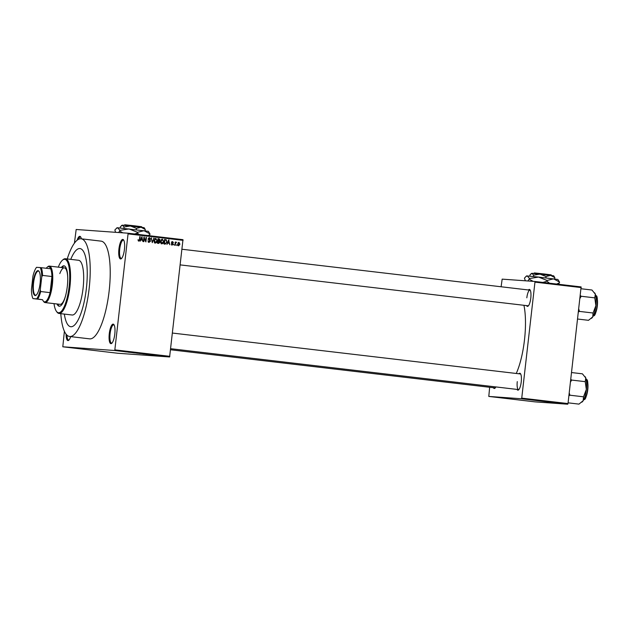 <?xml version="1.0" encoding="UTF-8"?>
<svg xmlns="http://www.w3.org/2000/svg" width="629" height="629" viewBox="0 0 629 629"><rect width="100%" height="100%" fill="white"/><g stroke="black" fill="none" stroke-linecap="round" stroke-linejoin="round"><path stroke-width="0.94" d="M124.44 249.375A9.836 2.76 96.7 0 1 121.389 258.621A9.836 2.76 96.7 0 1 118.928 248.982A9.836 2.76 96.7 0 1 123.583 239.932A9.836 2.76 96.7 0 1 124.44 249.375M123.827 240.333A9.183 2.571 -83.3 0 0 123.386 240.136A9.183 2.571 -83.3 0 0 119.738 249.068A9.183 2.571 -83.3 0 0 121.24 258.37A9.183 2.571 -83.3 0 0 121.719 258.275M114.793 334.093A9.836 2.76 96.7 0 1 111.734 343.332A9.836 2.76 96.7 0 1 109.281 333.692A9.836 2.76 96.7 0 1 113.935 324.643A9.836 2.76 96.7 0 1 114.793 334.093M114.171 325.051A9.183 2.571 -83.3 0 0 113.731 324.847A9.183 2.571 -83.3 0 0 110.091 333.779A9.183 2.571 -83.3 0 0 111.585 343.088A9.183 2.571 -83.3 0 0 112.064 342.994M70.668 336.625A9.836 2.76 96.7 0 1 68.765 340.25A9.836 2.76 96.7 0 1 66.1 334.196M66.941 335.131A9.183 2.571 -83.3 0 0 68.624 340.006A9.183 2.571 -83.3 0 0 69.096 339.912M495.88 386.921A8.523 2.39 96.7 0 1 494.984 388.187A8.523 2.39 96.7 0 1 493.403 387.716M170.616 349.771L494.944 387.896A7.87 2.209 -83.3 0 0 495.314 387.834M528.407 289.977A8.523 2.39 96.7 0 1 530.05 289.883A8.523 2.39 96.7 0 1 530.79 298.067A8.523 2.39 96.7 0 1 528.14 306.079A8.523 2.39 96.7 0 1 526.567 305.608M180.287 264.903L528.108 305.788A7.87 2.209 -83.3 0 0 528.47 305.725M518.862 373.775A8.523 2.39 96.7 0 1 520.498 373.681A8.523 2.39 96.7 0 1 521.237 381.874A8.523 2.39 96.7 0 1 518.595 389.878A8.523 2.39 96.7 0 1 517.022 389.414M517.274 381.614A7.87 2.209 -83.3 0 0 518.563 389.595A7.87 2.209 -83.3 0 0 518.925 389.532M60.801 313.667A49.196 13.791 -83.3 0 0 69.622 336.499A49.196 13.791 -83.3 0 0 89.137 288.632A49.196 13.791 -83.3 0 0 81.11 238.784A49.196 13.791 -83.3 0 0 67.232 258.951M69.622 336.499L89.633 338.85A49.196 13.791 -83.3 0 0 109.147 290.983A49.196 13.791 -83.3 0 0 101.12 241.143L81.11 238.784M516.267 373.469A45.257 12.69 -83.3 0 0 524.492 339.864A45.257 12.69 -83.3 0 0 523.933 305.301M64.323 314.083A39.352 11.031 -83.3 0 0 70.77 326.726A39.352 11.031 -83.3 0 0 86.385 288.436A39.352 11.031 -83.3 0 0 79.962 248.557A39.352 11.031 -83.3 0 0 70.755 259.36A39.352 11.031 -83.3 0 1 79.962 248.557L79.962 248.557A39.352 11.031 -83.3 0 1 86.385 288.436A39.352 11.031 -83.3 0 1 70.77 326.726A39.352 11.031 -83.3 0 1 64.323 314.083M74.426 243.156L76.172 229.491L127.946 233.202L182.976 239.673L169.61 356.965L114.588 350.502L114.84 349.866L169.869 356.329M162.911 356.25L162.29 356.163M163.878 356.329L164.515 356.423M159.656 355.872L161.409 356.038L159.656 355.872M156.519 355.503L155.85 355.416M156.267 355.464L156.707 355.487M157.006 355.534L156.306 355.448M157.47 355.574L158.123 355.66M157.179 355.558L157.785 355.637M149.458 354.677L151.613 354.898L149.458 354.677M142.987 353.915L145.047 354.111L142.987 353.907M144.277 354.009L145.047 354.103M136.603 353.168L139.135 353.404L136.603 353.152M128.112 352.169L131.5 352.507L128.112 352.169M64.386 331.271L62.806 346.791L117.827 353.254L169.61 356.965M62.806 346.791L114.588 350.502M124.778 351.776L127.27 352.012L124.778 351.776M133.387 352.79L135.455 352.987L133.387 352.79M132.923 352.712L133.576 352.806M134.606 352.9L133.151 352.712M135.038 352.94L134.496 352.861M151.605 354.929L154.105 355.165L151.605 354.929M158.524 355.739L158.123 355.692L158.524 355.739M161.252 356.061L160.851 356.014L161.252 356.061M165.002 356.501L164.601 356.454L165.002 356.501M177.032 244.909L176.961 245.562L176.631 244.878M175.562 243.651L175.365 245.373L175.349 242.008L175.688 242.59L176.584 242.275L175.161 243.627M174.304 244.587L174.233 245.239L173.903 244.563M173.321 244.107L172.236 245.066L171.387 243.887L172.322 244.595L172.912 244.146L171.607 242.472L172.613 241.63L173.431 242.684L172.574 242.102L172.016 242.448L172.92 244.076M171.497 244.524L172.912 244.146M172.574 242.102L171.615 242.417M167.817 243.108L166.897 244.382L168.627 239.956L169.799 244.72L169.193 243.266L167.408 243.077M161.889 243.848L160.827 242.998L160.615 241.387L162.424 239.169L163.689 241.693L163.108 243.289L161.944 243.855M155.355 243.085L154.294 242.228L154.074 240.624L155.89 238.399L157.156 240.923L156.574 242.519L155.41 243.085M138.757 241.127L138.065 239.61L138.844 240.6L139.308 240.309L139.787 236.567L140.188 236.614L139.835 239.712L138.812 241.135M183.086 240.341L128.057 233.87L114.84 349.866M140.982 239.948L140.07 241.222L141.8 236.803L142.964 241.567L142.358 240.113L140.574 239.924M144.238 238.014L143.821 241.662L143.42 241.615L143.939 237.054L145.629 240.962L146.046 237.306L146.439 237.353L145.92 241.913L143.837 237.982M148.106 241.646L149.207 241.819L150.103 241.135L148.295 238.776L149.568 237.66L150.614 239.162L149.521 238.194L148.766 239.319L150.017 240.011L150.496 241.166L149.112 242.346L147.964 240.655L149.27 241.827L148.578 241.772M149.521 238.194L148.507 238.147M154.074 238.249L152.304 242.66L151.259 237.919L152.147 242.102L154.074 238.249L153.657 238.218M160.057 242.22L158.697 243.415L157.462 243.266L157.981 238.706L159.216 238.855L160.183 240.129L159.64 241.033L160.057 242.22L159.656 242.189M166.937 242.047L165.168 244.178L163.996 244.036L164.515 239.476L166.253 239.767L166.937 242.047L166.119 240.294L164.853 240.058L164.46 243.549L165.278 243.643L164.625 243.596M179.933 244.194L178.628 245.821L177.716 243.966L179.021 242.385L179.933 244.194L178.958 242.857L178.109 242.802M489.653 387.275L488.796 396.427L535.067 401.868L567.751 404.211L521.48 398.77L521.74 398.133L568.011 403.574L567.751 404.211M488.796 396.427L521.48 398.77M501.109 286.769L502.162 279.134L534.847 281.478L581.117 286.918L568.011 403.574M581.227 287.579L534.957 282.138L521.74 398.133M534.957 282.138L534.847 281.478M520.741 374.098A7.87 2.209 -83.3 0 0 520.395 373.956L172.519 333.063M530.286 290.299A7.87 2.209 -83.3 0 0 529.948 290.158A7.87 2.209 -83.3 0 0 526.827 297.816M77.139 240.215A9.836 2.76 96.7 0 1 80.614 236.85A9.836 2.76 96.7 0 1 81.361 238.816M128.057 233.87L127.946 233.202M80.858 237.259A9.183 2.571 -83.3 0 0 80.418 237.054A9.183 2.571 -83.3 0 0 78.334 239.405M138.105 240.545L138.844 240.6L138.435 241.025M139.787 236.59L140.188 236.614M141.792 236.826L142.217 236.858M141.918 239.539L142.005 240.074M141.179 239.437L142.288 239.563L141.981 237.306L141.179 239.437L142.288 239.563M141.281 238.124L141.698 238.147M143.939 237.078L144.363 237.109M145.189 240.931L145.629 240.962M146.038 237.322L146.439 237.353M149.144 237.676L149.757 238.249M150.213 239.13L150.614 239.162M148.719 238.132L149.403 238.187M148.295 238.808L148.688 238.839M148.326 239.287L148.766 239.319M148.027 239.264L150.017 240.011M149.285 239.963L149.765 241.119L148.373 242.291M150.103 241.143L150.496 241.166M151.259 237.935L151.668 237.966M155.457 238.422L156.134 239.028M156.755 240.899L157.156 240.923M155.898 242.472L156.574 242.519M155.835 242.464L154.616 243.03M155.748 238.926L154.703 238.918M154.671 242.495L155.41 242.55L156.755 240.868L156.707 239.814L155.048 238.878M155.827 238.934L154.475 240.671L155.449 242.55L154.71 242.495M154.074 240.648L154.475 240.671M157.973 238.737L159.216 238.855M158.484 238.8L159.444 240.074L158.909 240.978L159.64 241.033M159.782 240.097L160.183 240.129M159.326 242.165L157.958 243.36M157.918 242.786L159.184 242.873L159.656 242.173L158.099 241.182L157.918 242.786L159.184 242.873M158.162 240.648L159.334 240.742L159.774 240.16L158.319 239.287L158.162 240.648L159.334 240.742M157.918 239.256L158.319 239.287M157.706 241.151L158.099 241.182M161.991 239.193L162.667 239.798M163.288 241.67L163.689 241.693M162.439 243.242L163.108 243.289M162.376 243.234L161.158 243.8M162.29 239.696L161.236 239.688M161.213 243.266L161.944 243.313L163.296 241.63L163.241 240.585L161.59 239.649M162.368 239.704L161.008 241.442L161.983 243.321L161.252 243.266M160.607 241.418L161.008 241.442M164.515 239.507L166.253 239.767M165.521 239.712L166.001 240.239M165.647 243.627L164.79 244.131M164.452 240.026L164.853 240.058M164.436 243.58L166.253 243.085L166.536 241.992M168.619 239.979L169.044 240.011M168.745 242.692L168.831 243.226M167.605 242.574L169.115 242.715L168.816 240.459L168.006 242.59L169.115 242.715M168.116 241.277L168.533 241.308M167.613 242.558L168.006 242.59M171.583 244.539L172.181 244.091L171.583 244.539M171.882 241.575L172.692 242.629M173.022 242.652L173.431 242.684M171.843 242.055L172.488 242.094M171.607 242.7L172.11 242.739M171.379 242.684L172.59 244.052L171.505 245.011M175.342 242.031L175.743 242.055M175.287 242.558L175.688 242.59M175.892 242.228L176.584 242.275M174.98 242.936L176.136 242.645M175.239 242.951L175.711 242.983M178.605 242.424L179.037 242.873M178.809 245.349L178.314 245.719M178.958 242.857L178.117 244.013L178.722 245.349L177.983 245.294L178.691 245.341L179.532 244.178M178.219 242.802L178.911 242.849M177.716 243.989L178.117 244.013M126.531 351.941L125.784 351.87L126.531 351.941M140.81 353.608L139.135 353.435L140.81 353.608M139.135 353.435L139.78 353.529M143.286 353.899L144.623 354.064L143.286 353.899M144.631 354.048L143.978 353.978M142.752 353.86L144.175 354.041L142.752 353.86M143.538 353.946L144.175 354.017M147.343 354.371L145.676 354.206L147.343 354.371M145.676 354.206L146.321 354.3M149.82 354.67L151.212 354.85L149.82 354.67M57.035 303.98A20.332 5.7 -83.3 0 0 59.236 306.221A20.332 5.7 -83.3 0 0 67.303 286.439A20.332 5.7 -83.3 0 0 63.985 265.831A20.332 5.7 -83.3 0 0 61.328 267.498M64.292 265.902A20.332 5.7 -83.3 0 0 61.949 267.577M54 303.626A26.89 7.54 -83.3 0 0 56.421 311.316A26.89 7.54 -83.3 0 0 69.143 286.565A26.89 7.54 -83.3 0 0 62.428 260.225A26.89 7.54 -83.3 0 0 58.285 267.144M62.428 260.225L63.073 259.667A27.55 7.721 96.7 0 1 65.455 258.739A27.55 7.721 96.7 0 1 69.945 286.651A27.55 7.721 96.7 0 1 59.016 313.462A27.55 7.721 96.7 0 1 56.917 312L56.421 311.316M59.016 313.462L72.154 315.003A27.55 7.721 -83.3 0 0 83.083 288.2A27.55 7.721 -83.3 0 0 78.586 260.288L65.455 258.739M59.81 273.599A18.367 5.15 96.7 0 1 64.378 267.86A18.367 5.15 96.7 0 1 67.735 277.381M65.558 295.858A18.367 5.15 96.7 0 1 60.093 304.342L45.084 302.573A18.367 5.15 96.7 0 1 43.684 301.606L43.189 300.914A17.706 4.969 -83.3 0 0 44.596 301.857A17.706 4.969 -83.3 0 0 47.096 300.064A17.706 4.969 -83.3 0 0 50.092 292.642A17.706 4.969 -83.3 0 0 51.932 276.516A17.706 4.969 -83.3 0 0 50.658 268.787A17.706 4.969 -83.3 0 0 48.606 266.665A17.706 4.969 -83.3 0 0 47.144 267.27A17.706 4.969 -83.3 0 0 46.247 268.269M57.664 304.051A20.332 5.7 -83.3 0 0 59.551 306.229M35.185 295.536A12.525 3.515 96.7 0 1 33.093 282.838A12.525 3.515 96.7 0 1 38.015 270.643A12.525 3.515 96.7 0 1 39.014 271.303A12.525 3.515 96.7 0 1 40.091 283.498A12.525 3.515 96.7 0 1 36.223 295.103A12.525 3.515 96.7 0 1 35.185 295.536M39.163 271.531A12.132 3.404 -83.3 0 0 38.393 271.075A12.132 3.404 -83.3 0 0 38.345 271.075A12.132 3.404 -83.3 0 0 33.589 282.806A12.132 3.404 -83.3 0 0 35.554 295.182A12.132 3.404 -83.3 0 0 35.601 295.19A12.132 3.404 -83.3 0 0 36.419 294.922M47.144 267.27L47.788 266.72A18.367 5.15 96.7 0 1 49.306 266.091A18.367 5.15 96.7 0 1 49.377 266.098A18.367 5.15 96.7 0 1 52.356 284.819A18.367 5.15 96.7 0 1 45.154 302.58A18.367 5.15 96.7 0 1 45.084 302.573M43.189 300.914A17.706 4.969 -83.3 0 1 42.552 299.742L36.655 298.861A17.054 4.78 -83.3 0 0 40.264 289.922L41.75 276.886A17.054 4.78 -83.3 0 0 40.217 267.577L36.545 267.317A17.054 4.78 -83.3 0 0 32.936 276.257L31.45 289.285A17.054 4.78 -83.3 0 0 32.983 298.594L36.655 298.861M40.264 289.922L40.712 291.534L50.092 292.642L51.932 276.516L42.552 275.416L41.75 276.886M32.983 298.594L42.552 299.742M40.217 267.577L41.278 267.687A17.706 4.969 96.7 0 1 42.552 275.416M50.658 268.787L41.278 267.687M40.712 291.534A17.706 4.969 96.7 0 1 37.716 298.964M577.642 319.037L588.508 320.31L592.738 316.89A13.201 3.703 -83.3 0 0 595.875 305.663L593.068 313.006L592.738 316.89A13.201 3.703 -83.3 0 1 591.779 318.062L591.394 318.392M578.444 311.984L579.451 311.402L593.068 313.006M579.451 311.402L578.774 309.106M594.79 297.863L595.875 305.663A13.201 3.703 -83.3 0 0 595.325 294.168L594.79 297.863L581.18 296.259L580.323 295.496M580.001 298.343L581.18 296.259M581.094 288.75L591.96 290.024L595.325 294.168A13.201 3.703 -83.3 0 0 594.727 292.988A13.201 3.703 -83.3 0 0 594.641 292.87M568.097 402.835L578.963 404.117L583.185 400.689A13.201 3.703 -83.3 0 0 586.33 389.461L583.515 396.805L583.185 400.689A13.201 3.703 -83.3 0 1 582.234 401.86L581.849 402.19M568.899 395.783L569.905 395.209L583.515 396.805M569.905 395.209L569.221 392.905M585.245 381.661L586.33 389.461A13.201 3.703 -83.3 0 0 585.772 377.974L585.245 381.661L571.627 380.065L570.778 379.295M570.448 382.141L571.627 380.065M571.549 372.549L582.415 373.823L585.772 377.974A13.201 3.703 -83.3 0 0 585.182 376.787A13.201 3.703 -83.3 0 0 585.096 376.669M125.171 224.828L124.125 225.363M123.999 225.3L124.825 224.789M120.265 228.005L120.414 226.739L122.411 225.158L124.015 226.998L130.423 225.976L136.446 228.374L136.289 229.758M124.015 226.998L123.858 228.366M136.446 228.374L141.053 227.226L145.275 229.499L145.126 230.835M145.275 229.499L144.12 227.667L122.411 225.158L121.491 225.512M115.587 232.321L114.855 230.01L117.041 227.745L117.678 227.769L148.318 231.315L149.954 233.902L149.867 234.664L148.004 235.561M116.381 228.28L117.678 227.769L119.942 230.371L128.992 228.925L137.492 232.321L137.405 233.084L134.614 233.988M119.942 230.371L118.7 232.541M122.781 232.832L119.856 231.134M137.492 232.321L144.002 230.686L149.954 233.902M139.158 234.523L137.405 233.084M149.073 235.686L149.867 234.664M124.487 225.394L125.195 224.812L134.598 225.819L141.58 226.715L142.091 227.36M534.736 272.978L533.691 273.513M533.565 273.442L534.391 272.939M529.83 276.147L529.98 274.889L531.977 273.3L533.581 275.148L539.989 274.126L546.011 276.524L545.854 277.908M533.581 275.148L533.423 276.516M546.011 276.524L550.619 275.376L554.841 277.648L554.692 278.985M554.841 277.648L553.685 275.817L531.977 273.3L531.057 273.662M525.333 280.715L524.421 278.152L526.607 275.895L538.558 277.075L557.884 279.465L559.519 282.051L559.433 282.814L556.657 284.041M525.946 276.43L527.244 275.919L529.508 278.521L538.558 277.075L547.057 280.463L546.971 281.234L542.921 282.429M529.508 278.521L527.935 280.982M533.14 281.352L529.421 279.284M547.057 280.463L553.567 278.836L559.519 282.051M549.534 283.207L546.971 281.234M558.261 284.229L559.433 282.814M534.052 273.544L534.76 272.962L544.164 273.969L551.146 274.865L551.657 275.51M139.434 239.68L139.835 239.712M148.625 239.641L149.356 239.696M164.9 239.555L165.631 239.61M171.811 242.928L172.543 242.983M593.517 315.381A9.836 2.76 -83.3 0 0 597.047 305.969A9.836 2.76 -83.3 0 0 595.797 296M596.355 296.629A9.443 2.65 96.7 0 1 597.314 306.001A9.443 2.65 96.7 0 1 594.208 314.901M583.971 399.179A9.836 2.76 -83.3 0 0 587.502 389.768A9.836 2.76 -83.3 0 0 586.252 379.798M586.802 380.427A9.443 2.65 96.7 0 1 587.761 389.799A9.443 2.65 96.7 0 1 584.656 398.7M159.043 240.75L158.311 240.695M158.878 242.896L158.146 242.841M172.346 244.595L171.607 244.547M172.527 242.102L171.788 242.047M529.948 290.158L182.064 249.257M170.734 348.702L518.563 389.595M49.377 266.098L64.378 267.86M595.459 295.874C599.523 292.917 596.331 319.233 593.21 315.42M585.906 379.68C589.978 376.716 586.786 403.032 583.665 399.226"/></g></svg>
